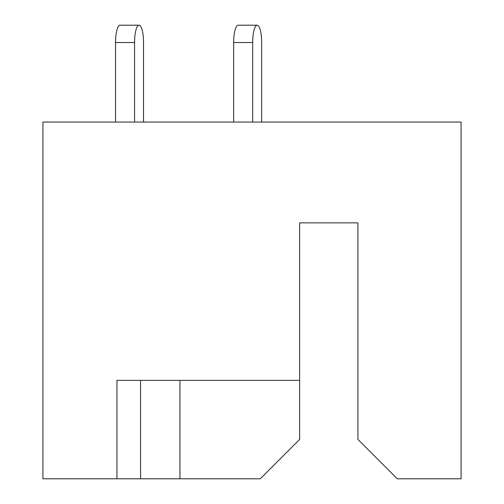 <?xml version="1.0" encoding="UTF-8"?>
<svg xmlns="http://www.w3.org/2000/svg" width="504" height="504" viewBox="0 0 504 504"><rect width="100%" height="100%" fill="white"/><g stroke="black" fill="none" stroke-linecap="round" stroke-linejoin="round"><path stroke-width="0.76" d="M157.891 380.363L140.572 380.363L140.572 478.8L260.272 478.8L299.641 439.425L299.641 380.363L116.947 380.363L116.947 478.8L140.572 478.8M299.641 380.363L299.641 222.863L357.916 222.863L357.916 439.425L397.291 478.8L461.084 478.8L461.084 122.062L42.922 122.062L42.922 478.8L116.947 478.8M179.947 380.363L179.947 478.8M261.664 42.525L261.664 122.062L261.664 42.525A17.325 4.486 90 0 0 257.179 25.2A17.325 4.486 90 0 0 252.693 42.525L252.693 122.062M143.539 122.062L143.539 42.525A17.325 4.486 90 0 0 139.054 25.2A17.325 4.486 90 0 0 134.568 42.525L134.568 122.062M252.693 42.525L233.673 42.525A17.325 4.486 -90 0 1 238.159 25.2L257.179 25.2M233.673 42.525L233.673 122.062M134.568 42.525L115.548 42.525A17.325 4.486 -90 0 1 120.034 25.2L139.054 25.2M115.548 42.525L115.548 122.062"/></g></svg>

